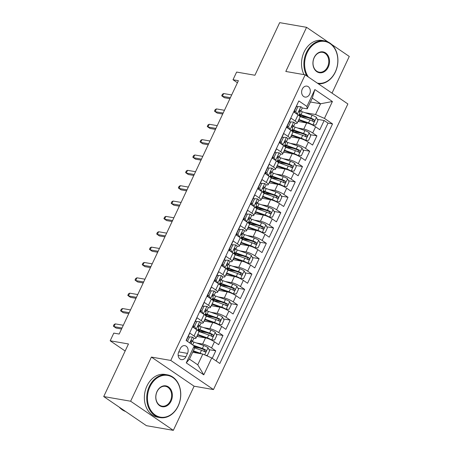 <?xml version="1.0" encoding="UTF-8"?>
<svg xmlns="http://www.w3.org/2000/svg" width="453" height="453" viewBox="0 0 453 453"><rect width="100%" height="100%" fill="white"/><g stroke="black" fill="none" stroke-linecap="round" stroke-linejoin="round"><path stroke-width="0.68" d="M302.281 89.082A5.555 4.315 99.8 0 0 305.022 97.072A5.555 4.315 99.8 0 0 309.665 94.122A5.555 4.315 99.8 0 0 306.924 86.127A5.555 4.315 99.8 0 0 302.281 89.082M332.015 93.137L349.28 56.444L331.63 44.405M213.476 389.563L347.876 103.952L305.175 74.83L170.775 360.441L213.476 389.563L194.105 386.205L151.404 357.077L130.628 401.222L173.329 430.35L194.105 386.205M173.329 430.35L146.427 425.678L103.72 396.556L128.471 343.963L110.175 340.786L125.158 351.007M328.102 42.004L306.573 27.322L279.671 22.65L254.92 75.243L236.625 72.067L233.012 79.745L237.417 82.752M130.628 401.222L103.72 396.556M298.017 102.672L293.85 111.999L298.063 114.869L295.169 121.013A6.942 1.455 25.2 0 1 297.145 123.222A6.942 1.455 25.2 0 1 295.481 123.414L294.943 123.324M295.169 121.013L290.956 118.142L286.624 127.355L290.832 130.226L287.944 136.37A6.942 1.455 25.2 0 1 289.92 138.578A6.942 1.455 25.2 0 1 288.255 138.771L287.717 138.675M287.944 136.37L283.731 133.493L279.393 142.706L283.606 145.583L280.718 151.727A6.942 1.455 25.2 0 1 282.695 153.935A6.942 1.455 25.2 0 1 281.03 154.128L280.492 154.031M280.718 151.727L276.506 148.85L272.168 158.063L276.381 160.94L273.493 167.078A6.942 1.455 25.2 0 1 275.469 169.286A6.942 1.455 25.2 0 1 273.805 169.479L273.267 169.388M273.493 167.078L269.28 164.207L264.943 173.42L269.156 176.291L266.268 182.434A6.942 1.455 25.2 0 1 268.244 184.643A6.942 1.455 25.2 0 1 266.579 184.835L266.041 184.745M266.268 182.434L262.055 179.564L257.717 188.776L261.93 191.647L259.042 197.791A6.942 1.455 25.2 0 1 261.019 200A6.942 1.455 25.2 0 1 259.354 200.192L258.816 200.096M259.042 197.791L254.829 194.915L250.492 204.133L254.705 207.004L251.817 213.148A6.942 1.455 25.2 0 1 253.793 215.356A6.942 1.455 25.2 0 1 252.128 215.549L251.591 215.452M251.817 213.148L247.604 210.271L243.267 219.484L247.48 222.361L244.592 228.499A6.942 1.455 25.2 0 1 246.568 230.707A6.942 1.455 25.2 0 1 244.903 230.905L244.365 230.809M244.592 228.499L240.379 225.628L236.041 234.841L240.254 237.712L237.366 243.856A6.942 1.455 25.2 0 1 239.343 246.064A6.942 1.455 25.2 0 1 237.678 246.256L237.14 246.166M237.366 243.856L233.153 240.985L228.816 250.198L233.029 253.068L230.141 259.212A6.942 1.455 25.2 0 1 232.117 261.421A6.942 1.455 25.2 0 1 230.447 261.613L229.909 261.523M230.141 259.212L225.928 256.341L221.591 265.554L225.804 268.425L222.91 274.569A6.942 1.455 25.2 0 1 224.892 276.777A6.942 1.455 25.2 0 1 223.221 276.97L222.683 276.874M222.91 274.569L218.703 271.692L214.365 280.905L218.578 283.782L215.685 289.926A6.942 1.455 25.2 0 1 217.661 292.134A6.942 1.455 25.2 0 1 215.996 292.327L215.458 292.23M215.685 289.926L211.472 287.049L207.14 296.262L211.353 299.139L208.459 305.277A6.942 1.455 25.2 0 1 210.435 307.485A6.942 1.455 25.2 0 1 208.771 307.678L208.233 307.587M208.459 305.277L204.246 302.406L199.915 311.619L204.127 314.49L201.234 320.633A6.942 1.455 25.2 0 1 203.21 322.842A6.942 1.455 25.2 0 1 201.545 323.034L201.007 322.944M201.234 320.633L197.021 317.763L192.689 326.975L196.902 329.846A6.942 1.455 25.2 0 1 198.878 332.055L195.985 338.198A6.942 1.455 25.2 0 1 194.32 338.391L193.782 338.295M212.247 358.3L215.764 350.826L209.031 349.659M199.513 348.006L194.343 347.111M196.829 336.409L205.52 337.915A6.942 1.455 25.2 0 1 214.445 341.811L218.657 344.688L222.989 335.475L216.257 334.303M206.738 332.649L199.83 331.454M204.054 321.052L212.746 322.559A6.942 1.455 -154.8 0 1 221.67 326.454L225.883 329.331L230.215 320.118L223.482 318.946M213.963 317.298L207.055 316.098M211.279 305.696L219.971 307.208A6.942 1.455 -154.8 0 1 228.895 311.103L233.108 313.974L237.44 304.761L230.707 303.595M221.189 301.941L214.28 300.741M218.505 290.339L227.196 291.851A6.942 1.455 -154.8 0 1 236.121 295.747L240.333 298.618L244.665 289.405L237.933 288.238M228.414 286.585L221.506 285.384M225.73 274.988L234.422 276.494A6.942 1.455 -154.8 0 1 243.346 280.39L247.559 283.261L251.891 274.048L245.158 272.882M235.645 271.228L228.731 270.028M232.955 259.631L241.647 261.138A6.942 1.455 -154.8 0 1 250.571 265.033L254.784 267.91L259.122 258.697L252.383 257.525M242.87 255.877L235.956 254.677M240.181 244.275L248.873 245.786A6.942 1.455 -154.8 0 1 257.797 249.682L262.01 252.553L266.347 243.34L259.609 242.168M250.096 240.52L243.182 239.32M247.412 228.918L256.104 230.43A6.942 1.455 -154.8 0 1 265.022 234.326L269.235 237.196L273.572 227.984L266.834 226.817M257.321 225.164L250.407 223.963M254.637 213.567L263.329 215.073A6.942 1.455 -154.8 0 1 272.247 218.969L276.46 221.84L280.798 212.627L274.059 211.46M264.546 209.807L257.632 208.607M261.862 198.21L270.554 199.716A6.942 1.455 -154.8 0 1 279.473 203.612L283.686 206.489L288.023 197.276L281.285 196.104M271.772 194.45L264.858 193.255M269.088 182.853L277.78 184.36A6.942 1.455 -154.8 0 1 286.698 188.255L290.911 191.132L295.248 181.919L288.51 180.747M278.997 179.099L272.083 177.899M276.313 167.497L285.005 169.009A6.942 1.455 -154.8 0 1 293.923 172.904L298.136 175.775L302.474 166.562L295.735 165.396M286.222 163.743L279.308 162.542M283.538 152.14L292.23 153.652A6.942 1.455 -154.8 0 1 301.149 157.548L305.362 160.419L309.699 151.206L302.961 150.039M293.448 148.386L286.534 147.185M290.764 136.789L299.456 138.295A6.942 1.455 -154.8 0 1 308.374 142.191L312.587 145.068L316.924 135.849L310.186 134.683M300.673 133.029L293.759 131.834M110.175 340.786L113.788 333.108L119.167 334.042L238.391 80.679L233.012 79.745M185.917 356.771L187.508 353.391A5.379 4.179 99.8 0 0 184.852 345.65A5.379 4.179 99.8 0 0 180.351 348.516L178.765 351.89A5.379 4.179 99.8 0 0 181.421 359.631A5.379 4.179 99.8 0 0 185.917 356.771L178.148 355.424M307.225 108.845L306.913 106.444L298.838 100.934L186.115 340.475L194.195 345.984L194.507 348.391L189.45 359.138L197.757 364.807L202.814 354.053L211.738 357.949L219.818 363.465L332.536 123.918L324.456 118.409L315.537 114.513L320.594 103.765L312.287 98.097L307.225 108.845L302.168 107.967M306.913 106.444L314.863 89.552L332.406 101.517L324.456 118.409M211.738 357.949L203.788 374.841L186.245 362.876L194.195 345.984M297.672 128.023L303.793 129.082A6.942 1.455 25.2 0 1 312.712 132.978L316.924 135.849M297.989 121.432L306.681 122.939L303.793 129.082M290.447 143.375L296.562 144.439A6.942 1.455 25.2 0 1 305.486 148.335L309.699 151.206M283.221 158.731L289.337 159.796A6.942 1.455 25.2 0 1 298.261 163.692L302.474 166.562M275.996 174.088L282.111 175.147A6.942 1.455 25.2 0 1 291.036 179.043L295.248 181.919M268.771 189.445L274.886 190.503A6.942 1.455 25.2 0 1 283.81 194.399L288.023 197.276M261.545 204.796L267.661 205.86A6.942 1.455 25.2 0 1 276.585 209.756L280.798 212.627M254.32 220.152L260.435 221.217A6.942 1.455 25.2 0 1 269.359 225.113L273.572 227.984M247.095 235.509L253.21 236.568A6.942 1.455 25.2 0 1 262.134 240.464L266.347 243.34M239.869 250.866L245.985 251.925A6.942 1.455 25.2 0 1 254.909 255.82L259.122 258.697M232.644 266.217L238.759 267.281A6.942 1.455 25.2 0 1 247.683 271.177L251.891 274.048M225.418 281.573L231.534 282.638A6.942 1.455 25.2 0 1 240.452 286.534L244.665 289.405M218.187 296.93L224.309 297.995A6.942 1.455 25.2 0 1 233.227 301.891L237.44 304.761M210.962 312.287L217.083 313.346A6.942 1.455 25.2 0 1 226.002 317.242L230.215 320.118M203.737 327.644L209.858 328.702A6.942 1.455 25.2 0 1 218.776 332.598L222.989 335.475M196.511 342.995L202.633 344.059A6.942 1.455 25.2 0 1 211.551 347.955L215.764 350.826M216.115 360.939L328.017 123.131L324.15 120.498L317.417 119.326M306.681 122.939A6.942 1.455 -154.8 0 1 315.605 126.834L319.812 129.711L324.15 120.498M186.279 340.588L189.796 333.114L194.009 335.99A6.942 1.455 25.2 0 1 195.985 338.198M192.667 352.292L202.814 354.053M151.404 357.077L170.775 360.441M306.573 27.322L285.803 71.466L305.175 74.83M310.447 102.004L320.594 103.765L332.406 101.517M304.897 112.667L315.537 114.513M307.898 117.678L300.985 116.478M203.21 322.842L206.104 316.698A6.942 1.455 -154.8 0 0 204.127 314.49M210.435 307.485L213.329 301.347A6.942 1.455 -154.8 0 0 211.353 299.139M217.661 292.134L220.554 285.99A6.942 1.455 -154.8 0 0 218.578 283.782M224.892 276.777L227.78 270.634A6.942 1.455 -154.8 0 0 225.804 268.425M232.117 261.421L235.005 255.277A6.942 1.455 -154.8 0 0 233.029 253.068M239.343 246.064L242.23 239.926A6.942 1.455 -154.8 0 0 240.254 237.712M246.568 230.707L249.456 224.569A6.942 1.455 -154.8 0 0 247.48 222.361M253.793 215.356L256.681 209.212A6.942 1.455 -154.8 0 0 254.705 207.004M261.019 200L263.906 193.856A6.942 1.455 -154.8 0 0 261.93 191.647M268.244 184.643L271.132 178.499A6.942 1.455 -154.8 0 0 269.156 176.291M275.469 169.286L278.357 163.148A6.942 1.455 -154.8 0 0 276.381 160.94M282.695 153.935L285.583 147.791A6.942 1.455 -154.8 0 0 283.606 145.583M289.92 138.578L292.814 132.435A6.942 1.455 -154.8 0 0 290.832 130.226M328.017 123.131L332.536 123.918M297.145 123.222L300.039 117.078A6.942 1.455 -154.8 0 0 298.063 114.869M189.45 359.138L186.245 362.876M197.757 364.807L203.788 374.841M314.863 89.552L312.287 98.097M192.536 337.094L188.103 336.811L192.536 337.094A4.598 0.963 25.2 0 1 193.788 338.516L192.412 341.432A4.598 0.963 -154.8 0 0 191.896 340.577L191.698 340.48M189.501 337.055L187.463 341.392M188.103 336.811L186.313 340.611M190.849 342.157L192.265 341.562A4.598 0.963 -154.8 0 0 192.412 341.432M191.46 340.503L191.896 340.577C190.894 340.616 190.605 341.228 191.024 342.417A4.598 0.963 25.2 0 1 191.545 343.278L191.223 343.963M115.283 323.878L114.054 324.563L113.335 326.098L113.98 326.641L115.283 323.878L123.295 325.265M121.999 328.034L113.98 326.641L116.059 328.057L121.54 329.008M205.747 355.333L207.417 355.356L209.586 350.752L208.001 347.638A4.598 0.963 -154.8 0 0 203.754 345.543L193.975 342.106A13.279 2.786 -154.8 0 0 192.287 341.551M201.744 353.872A4.598 0.963 -154.8 0 0 200.141 353.221L193.357 350.832M199.11 353.414L193.131 351.313M194.433 347.813L201.511 350.305A4.598 0.963 25.2 0 1 204.762 351.788C206.115 351.811 206.404 351.194 205.628 349.942A4.598 0.963 -154.8 0 0 202.383 348.459L192.967 345.152M194.212 346.143L203.091 349.263A2.344 0.493 25.2 0 1 204.082 349.676L204.609 351.109M204.762 351.788L205.073 351.902M149.983 386.686A21.172 16.455 99.8 0 0 155.249 415.027A21.172 16.455 99.8 0 0 178.142 405.894A21.172 16.455 99.8 0 0 172.882 377.559A21.172 16.455 99.8 0 0 149.983 386.686M178.171 406.075A21.693 16.857 -80.2 0 1 160.034 417.609A21.693 16.857 -80.2 0 1 149.314 386.398A21.693 16.857 -80.2 0 1 167.451 374.858A21.693 16.857 -80.2 0 1 178.171 406.075M157.027 391.488A10.589 8.228 -80.2 0 1 168.471 386.924A10.589 8.228 -80.2 0 1 171.104 401.092A10.589 8.228 -80.2 0 1 159.654 405.661A10.589 8.228 -80.2 0 1 157.027 391.488M170.436 400.803A10.068 7.826 99.8 0 0 165.464 386.318A10.068 7.826 99.8 0 0 157.049 391.669A10.068 7.826 99.8 0 0 162.021 406.154A10.068 7.826 99.8 0 0 170.436 400.803M125.623 411.488A21.693 16.857 -80.2 0 1 119.241 407.139M160.034 417.609L157.667 417.202A21.693 16.857 -80.2 0 1 146.948 385.984A21.693 16.857 -80.2 0 1 165.085 374.45L167.451 374.858M317.338 83.126A21.172 16.455 99.8 0 0 335.305 71.914A21.172 16.455 99.8 0 0 330.039 43.579A21.172 16.455 99.8 0 0 307.145 52.707A21.172 16.455 99.8 0 0 308.391 77.021M306.913 76.013A21.693 16.857 -80.2 0 1 306.477 52.418A21.693 16.857 -80.2 0 1 324.608 40.878A21.693 16.857 -80.2 0 1 335.328 72.095A21.693 16.857 -80.2 0 1 318.289 83.777M314.184 57.508A10.589 8.228 -80.2 0 1 325.633 52.944A10.589 8.228 -80.2 0 1 328.266 67.112A10.589 8.228 -80.2 0 1 316.817 71.676A10.589 8.228 -80.2 0 1 314.184 57.508M327.593 66.823A10.068 7.826 99.8 0 0 322.621 52.338A10.068 7.826 99.8 0 0 314.206 57.69A10.068 7.826 99.8 0 0 319.178 72.174A10.068 7.826 99.8 0 0 327.593 66.823M304.008 74.626A21.693 16.857 -80.2 0 1 304.105 52.004A21.693 16.857 -80.2 0 1 322.242 40.47L324.608 40.878M199.762 321.738L195.328 321.454L199.762 321.738A4.598 0.963 25.2 0 1 201.013 323.159L199.637 326.075A4.598 0.963 -154.8 0 0 199.122 325.22L198.924 325.129M196.732 321.698L194.564 326.302L196.087 329.291M195.328 321.454L193.165 326.064L194.564 326.302M194.127 327.955L193.165 326.064M193.199 327.321A13.279 2.786 -154.8 0 0 193.873 327.451M193.408 326.545A11.019 2.31 25.2 0 1 192.91 326.505M198.074 326.8L199.49 326.205A4.598 0.963 -154.8 0 0 199.637 326.075M198.686 325.146L199.122 325.22C198.12 325.26 197.831 325.871 198.255 327.066A4.598 0.963 25.2 0 1 198.771 327.921L197.621 330.367M122.508 308.521L121.279 309.206L120.56 310.741L121.206 311.285L122.508 308.521L130.521 309.914M129.224 312.678L121.206 311.285L123.284 312.7L128.765 313.652M206.987 306.381L202.553 306.098L206.987 306.381A4.598 0.963 25.2 0 1 208.238 307.802L206.862 310.724A4.598 0.963 -154.8 0 0 206.347 309.863L206.149 309.773M203.958 306.341L201.789 310.951L203.312 313.935M202.553 306.098L200.39 310.707L201.789 310.951M201.353 312.604L200.39 310.707M200.424 311.964A13.279 2.786 -154.8 0 0 201.098 312.094M200.634 311.194A11.019 2.31 25.2 0 1 200.135 311.149M205.305 311.443L206.715 310.849A4.598 0.963 -154.8 0 0 206.862 310.724M205.911 309.79L206.347 309.863C205.345 309.903 205.056 310.52 205.481 311.709A4.598 0.963 25.2 0 1 205.996 312.564L204.847 315.016M129.734 293.165L128.505 293.85L127.786 295.39L128.431 295.928L129.734 293.165L137.752 294.558M136.449 297.321L128.431 295.928L130.509 297.349L135.991 298.295M214.212 291.024L209.784 290.741L214.212 291.024A4.598 0.963 25.2 0 1 215.464 292.451L214.093 295.367A4.598 0.963 -154.8 0 0 213.573 294.512L213.374 294.416M211.183 290.985L209.014 295.594L210.537 298.578M209.784 290.741L207.616 295.35L209.014 295.594M208.578 297.247L207.616 295.35M207.65 296.613A13.279 2.786 -154.8 0 0 208.323 296.738M207.859 295.837A11.019 2.31 25.2 0 1 207.361 295.792M212.531 296.092L213.941 295.498A4.598 0.963 -154.8 0 0 214.093 295.367M213.137 294.433L213.573 294.512C212.57 294.546 212.281 295.163 212.706 296.353A4.598 0.963 25.2 0 1 213.221 297.208L212.072 299.66M136.959 277.808L135.73 278.499L135.011 280.033L135.657 280.577L136.959 277.808L144.977 279.201M143.675 281.964L135.657 280.577L137.735 281.993L143.216 282.944M221.438 275.667L217.01 275.39L221.438 275.667A4.598 0.963 25.2 0 1 222.689 277.094L221.319 280.011A4.598 0.963 -154.8 0 0 220.798 279.156L220.6 279.059M218.408 275.634L216.24 280.237L217.763 283.227M217.01 275.39L214.841 279.994L216.24 280.237M215.804 281.891L214.841 279.994M214.875 281.256A13.279 2.786 -154.8 0 0 215.549 281.381M215.09 280.481A11.019 2.31 25.2 0 1 214.586 280.435M219.756 280.735L221.166 280.141A4.598 0.963 -154.8 0 0 221.319 280.011M220.362 279.082L220.798 279.156C219.796 279.19 219.507 279.807 219.931 280.996A4.598 0.963 25.2 0 1 220.447 281.857L219.297 284.303M144.184 262.457L142.955 263.142L142.236 264.677L142.882 265.22L144.184 262.457L152.202 263.844M150.9 266.607L142.882 265.22L144.96 266.636L150.441 267.587M210.973 339.852L214.643 339.999L216.811 335.396L215.226 332.287A4.598 0.963 -154.8 0 0 210.979 330.186L201.2 326.749A13.279 2.786 -154.8 0 0 199.513 326.194M197.876 329.824A11.019 2.31 -154.8 0 0 198.442 330.22A5.47 1.144 25.2 0 1 199.96 331.862M211.613 339.96A4.598 0.963 -154.8 0 0 207.366 337.864L197.734 334.478M206.772 338.21L198.301 335.231A11.019 2.31 -154.8 0 0 197.508 334.965M197.791 335.056A5.47 1.144 25.2 0 1 197.48 335.027M197.729 336.562A5.47 1.144 -154.8 0 0 197.151 335.724M198.703 331.42A13.279 2.786 25.2 0 1 198.963 331.511L208.737 334.948A4.598 0.963 25.2 0 1 211.987 336.432C213.34 336.454 213.629 335.843 212.853 334.591A4.598 0.963 -154.8 0 0 209.609 333.102L199.83 329.665A13.279 2.786 -154.8 0 0 198.204 329.133M197.944 329.676A11.019 2.31 25.2 0 1 200.543 330.469L210.317 333.912A2.344 0.493 25.2 0 1 211.308 334.32L211.834 335.758M211.987 336.432L212.298 336.545M218.204 324.495L221.868 324.648L224.037 320.039L222.451 316.93A4.598 0.963 -154.8 0 0 218.204 314.829L208.425 311.392A13.279 2.786 -154.8 0 0 206.744 310.837M205.101 314.467A11.019 2.31 -154.8 0 0 205.668 314.869A5.47 1.144 25.2 0 1 207.185 316.505M218.839 324.608A4.598 0.963 -154.8 0 0 214.592 322.508L204.96 319.122M213.997 322.859L205.526 319.875A11.019 2.31 -154.8 0 0 204.733 319.608M205.016 319.699A5.47 1.144 25.2 0 1 204.705 319.671M204.954 321.205A5.47 1.144 -154.8 0 0 204.377 320.367M205.928 316.064A13.279 2.786 25.2 0 1 206.189 316.154L215.968 319.591A4.598 0.963 25.2 0 1 219.212 321.075C220.566 321.098 220.854 320.486 220.079 319.235A4.598 0.963 -154.8 0 0 216.834 317.751L207.055 314.308A13.279 2.786 -154.8 0 0 205.43 313.776M205.169 314.32A11.019 2.31 25.2 0 1 207.768 315.118L217.542 318.555A2.344 0.493 25.2 0 1 218.533 318.963L219.059 320.401M219.212 321.075L219.529 321.188M225.43 309.139L229.093 309.291L231.262 304.682L229.677 301.573A4.598 0.963 -154.8 0 0 225.43 299.478L215.651 296.036A13.279 2.786 -154.8 0 0 213.969 295.486M212.327 299.11A11.019 2.31 -154.8 0 0 212.893 299.512A5.47 1.144 25.2 0 1 214.411 301.149M226.064 309.252A4.598 0.963 -154.8 0 0 221.817 307.157L212.185 303.77M221.223 307.502L212.751 304.524A11.019 2.31 -154.8 0 0 211.959 304.252M212.242 304.348A5.47 1.144 25.2 0 1 211.93 304.314M212.18 305.854A5.47 1.144 -154.8 0 0 211.602 305.016M213.153 300.707A13.279 2.786 25.2 0 1 213.414 300.798L223.193 304.235A4.598 0.963 25.2 0 1 226.438 305.718C227.791 305.747 228.08 305.129 227.304 303.878A4.598 0.963 -154.8 0 0 224.059 302.394L214.28 298.957A13.279 2.786 -154.8 0 0 212.655 298.419M212.395 298.969A11.019 2.31 25.2 0 1 214.994 299.761L224.767 303.199A2.344 0.493 25.2 0 1 225.758 303.606L226.285 305.045M226.438 305.718L226.755 305.837M232.655 293.787L236.319 293.935L238.488 289.331L236.902 286.217A4.598 0.963 -154.8 0 0 232.655 284.122L222.876 280.684A13.279 2.786 -154.8 0 0 221.194 280.13M219.552 283.754A11.019 2.31 -154.8 0 0 220.118 284.156A5.47 1.144 25.2 0 1 221.642 285.792M233.289 293.895A4.598 0.963 -154.8 0 0 229.042 291.8L219.416 288.414M228.448 292.145L219.977 289.167A11.019 2.31 -154.8 0 0 219.184 288.895M219.467 288.991A5.47 1.144 25.2 0 1 219.156 288.957M219.405 290.498A5.47 1.144 -154.8 0 0 218.827 289.66M220.385 285.356A13.279 2.786 25.2 0 1 220.639 285.441L230.418 288.884A4.598 0.963 25.2 0 1 233.663 290.367C235.016 290.39 235.305 289.773 234.529 288.521A4.598 0.963 -154.8 0 0 231.285 287.038L221.506 283.601A13.279 2.786 -154.8 0 0 219.881 283.063M219.62 283.612A11.019 2.31 25.2 0 1 222.219 284.405L231.998 287.842A2.344 0.493 25.2 0 1 232.984 288.255L233.51 289.688M233.663 290.367L233.98 290.481M228.663 260.316L224.235 260.033L228.663 260.316A4.598 0.963 25.2 0 1 229.914 261.738L228.544 264.654A4.598 0.963 -154.8 0 0 228.023 263.799L227.825 263.703M225.634 260.277L223.465 264.88L224.988 267.87M224.235 260.033L222.066 264.637L223.465 264.88M223.035 266.534L222.066 264.637M222.1 265.9A13.279 2.786 -154.8 0 0 222.774 266.03M222.315 265.124A11.019 2.31 25.2 0 1 221.811 265.084M226.981 265.379L228.391 264.784A4.598 0.963 -154.8 0 0 228.544 264.654M227.587 263.725L228.023 263.799C227.021 263.839 226.732 264.45 227.157 265.645A4.598 0.963 25.2 0 1 227.678 266.5L226.523 268.946M151.41 247.1L150.186 247.785L149.462 249.32L150.107 249.863L151.41 247.1L159.428 248.493M158.125 251.256L150.107 249.863L152.185 251.279L157.667 252.23M239.88 278.431L243.544 278.578L245.713 273.974L244.127 270.866A4.598 0.963 -154.8 0 0 239.88 268.765L230.107 265.328A13.279 2.786 -154.8 0 0 228.42 264.773M226.783 268.403A11.019 2.31 -154.8 0 0 227.344 268.799A5.47 1.144 25.2 0 1 228.867 270.441M240.515 278.538A4.598 0.963 -154.8 0 0 236.268 276.443L226.642 273.057M235.673 276.789L227.202 273.81A11.019 2.31 -154.8 0 0 226.409 273.544M226.693 273.635A5.47 1.144 25.2 0 1 226.381 273.606M226.63 275.141A5.47 1.144 -154.8 0 0 226.053 274.303M227.61 269.999A13.279 2.786 25.2 0 1 227.865 270.09L237.644 273.527A4.598 0.963 25.2 0 1 240.888 275.011C242.242 275.033 242.531 274.422 241.755 273.165A4.598 0.963 -154.8 0 0 238.51 271.681L228.731 268.244A13.279 2.786 -154.8 0 0 227.106 267.712M226.845 268.255A11.019 2.31 25.2 0 1 229.445 269.048L239.224 272.491A2.344 0.493 25.2 0 1 240.209 272.899L240.736 274.337M240.888 275.011L241.206 275.124M235.888 244.96L231.46 244.677L235.888 244.96A4.598 0.963 25.2 0 1 237.14 246.381L235.77 249.303A4.598 0.963 -154.8 0 0 235.249 248.442L235.05 248.352M232.859 244.92L230.69 249.529L232.213 252.514M231.46 244.677L229.292 249.286L230.69 249.529M230.26 251.183L229.292 249.286M229.326 250.543A13.279 2.786 -154.8 0 0 229.999 250.673M229.541 249.767A11.019 2.31 25.2 0 1 229.037 249.728M234.207 250.022L235.622 249.427A4.598 0.963 -154.8 0 0 235.77 249.303M234.813 248.369L235.249 248.442C234.246 248.482 233.958 249.093 234.382 250.288A4.598 0.963 25.2 0 1 234.903 251.143L233.748 253.595M158.635 231.743L157.412 232.429L156.687 233.963L157.338 234.507L158.635 231.743L166.653 233.136M165.351 235.9L157.338 234.507L159.411 235.922L164.892 236.874M243.114 229.603L238.686 229.32L243.114 229.603A4.598 0.963 25.2 0 1 244.365 231.03L242.995 233.946A4.598 0.963 -154.8 0 0 242.474 233.091L242.276 232.995M240.084 229.563L237.916 234.173L239.439 237.157M238.686 229.32L236.517 233.929L237.916 234.173M237.485 235.826L236.517 233.929M236.551 235.192A13.279 2.786 -154.8 0 0 237.225 235.317M236.766 234.416A11.019 2.31 25.2 0 1 236.262 234.371M241.432 234.671L242.848 234.071A4.598 0.963 -154.8 0 0 242.995 233.946M242.038 233.012L242.474 233.091C241.472 233.125 241.183 233.742 241.608 234.931A4.598 0.963 25.2 0 1 242.129 235.786L240.973 238.238M165.86 216.387L164.637 217.078L163.912 218.612L164.564 219.15L165.86 216.387L173.878 217.78M172.576 220.543L164.564 219.15L166.636 220.571L172.117 221.523M250.339 214.246L245.911 213.969L250.339 214.246A4.598 0.963 25.2 0 1 251.591 215.673L250.22 218.589A4.598 0.963 -154.8 0 0 249.699 217.734L249.501 217.638M247.31 214.212L245.141 218.816L246.664 221.8M245.911 213.969L243.742 218.573L245.141 218.816M244.711 220.469L243.742 218.573M243.776 219.835A13.279 2.786 -154.8 0 0 244.45 219.96M243.991 219.059A11.019 2.31 25.2 0 1 243.488 219.014M248.657 219.314L250.073 218.72A4.598 0.963 -154.8 0 0 250.22 218.589M249.263 217.655L249.699 217.734C248.697 217.768 248.408 218.386 248.833 219.575A4.598 0.963 25.2 0 1 249.354 220.43L248.199 222.882M173.086 201.036L171.863 201.721L171.138 203.255L171.789 203.799L173.086 201.036L181.104 202.423M179.801 205.186L171.789 203.799L173.867 205.215L179.343 206.166M257.564 198.895L253.136 198.612L257.564 198.895A4.598 0.963 25.2 0 1 258.816 200.317L257.446 203.233A4.598 0.963 -154.8 0 0 256.925 202.378L256.726 202.281M254.535 198.856L252.366 203.459L253.89 206.449M253.136 198.612L250.968 203.216L252.366 203.459M251.936 205.113L250.968 203.216M251.002 204.479A13.279 2.786 -154.8 0 0 251.675 204.609M251.217 203.703A11.019 2.31 25.2 0 1 250.713 203.663M255.883 203.958L257.298 203.363A4.598 0.963 -154.8 0 0 257.446 203.233M256.489 202.304L256.925 202.378C255.922 202.417 255.634 203.029 256.058 204.218A4.598 0.963 25.2 0 1 256.579 205.079L255.424 207.525M180.311 185.679L179.088 186.364L178.363 187.899L179.014 188.442L180.311 185.679L188.329 187.066M187.027 189.835L179.014 188.442L181.092 189.858L186.568 190.809M264.79 183.539L260.362 183.255L264.79 183.539A4.598 0.963 25.2 0 1 266.041 184.96L264.671 187.882A4.598 0.963 -154.8 0 0 264.15 187.021L263.957 186.93M261.76 183.499L259.592 188.108L261.115 191.092M260.362 183.255L258.193 187.865L259.592 188.108M259.161 189.756L258.193 187.865M258.227 189.122A13.279 2.786 -154.8 0 0 258.901 189.252M258.442 188.346A11.019 2.31 25.2 0 1 257.938 188.306M263.108 188.601L264.524 188.006A4.598 0.963 -154.8 0 0 264.671 187.882M263.714 186.947L264.15 187.021C263.148 187.061 262.859 187.672 263.284 188.867A4.598 0.963 25.2 0 1 263.805 189.722L262.649 192.168M187.536 170.322L186.313 171.008L185.588 172.542L186.24 173.086L187.536 170.322L195.554 171.715M194.252 174.479L186.24 173.086L188.318 174.501L193.793 175.453M247.106 263.074L250.769 263.221L252.938 258.618L251.353 255.509A4.598 0.963 -154.8 0 0 247.106 253.408L237.332 249.971A13.279 2.786 -154.8 0 0 235.645 249.416M234.008 253.046A11.019 2.31 -154.8 0 0 234.569 253.448A5.47 1.144 25.2 0 1 236.092 255.084M247.74 263.187A4.598 0.963 -154.8 0 0 243.493 261.087L233.867 257.7M242.904 261.432L234.428 258.453A11.019 2.31 -154.8 0 0 233.635 258.187M233.918 258.278A5.47 1.144 25.2 0 1 233.606 258.25M233.856 259.784A5.47 1.144 -154.8 0 0 233.278 258.946M234.835 254.643A13.279 2.786 25.2 0 1 235.09 254.733L244.869 258.17A4.598 0.963 25.2 0 1 248.114 259.654C249.467 259.677 249.756 259.065 248.98 257.814A4.598 0.963 -154.8 0 0 245.736 256.33L235.956 252.887A13.279 2.786 -154.8 0 0 234.331 252.355M234.076 252.899A11.019 2.31 25.2 0 1 236.67 253.697L246.449 257.134A2.344 0.493 25.2 0 1 247.434 257.542L247.961 258.98M248.114 259.654L248.431 259.767M254.331 247.717L257.995 247.87L260.164 243.261L258.578 240.152A4.598 0.963 -154.8 0 0 254.331 238.057L244.558 234.614A13.279 2.786 -154.8 0 0 242.87 234.059M241.234 237.689A11.019 2.31 -154.8 0 0 241.794 238.091A5.47 1.144 25.2 0 1 243.318 239.728M254.965 247.831A4.598 0.963 -154.8 0 0 250.719 245.736L241.092 242.344M250.13 246.081L241.653 243.097A11.019 2.31 -154.8 0 0 240.86 242.831M241.143 242.927A5.47 1.144 25.2 0 1 240.832 242.893M241.081 244.433A5.47 1.144 -154.8 0 0 240.503 243.589M242.061 239.286A13.279 2.786 25.2 0 1 242.315 239.377L252.095 242.814A4.598 0.963 25.2 0 1 255.339 244.297C256.692 244.32 256.987 243.708 256.205 242.457A4.598 0.963 -154.8 0 0 252.961 240.973L243.182 237.536A13.279 2.786 -154.8 0 0 241.557 236.998M241.302 237.548A11.019 2.31 25.2 0 1 243.895 238.34L253.674 241.777A2.344 0.493 25.2 0 1 254.66 242.185L255.186 243.623M255.339 244.297L255.656 244.416M261.557 232.366L265.226 232.514L267.389 227.904L265.803 224.796A4.598 0.963 -154.8 0 0 261.557 222.7L251.783 219.263A13.279 2.786 -154.8 0 0 250.096 218.708M248.459 222.332A11.019 2.31 -154.8 0 0 249.02 222.734A5.47 1.144 25.2 0 1 250.543 224.371M262.191 232.474A4.598 0.963 -154.8 0 0 257.944 230.379L248.318 226.993M257.355 230.724L248.878 227.746A11.019 2.31 -154.8 0 0 248.091 227.474M248.369 227.57A5.47 1.144 25.2 0 1 248.057 227.536M248.306 229.076A5.47 1.144 -154.8 0 0 247.729 228.238M249.286 223.929A13.279 2.786 25.2 0 1 249.541 224.02L259.32 227.457A4.598 0.963 25.2 0 1 262.564 228.946C263.923 228.969 264.212 228.352 263.436 227.1A4.598 0.963 -154.8 0 0 260.186 225.617L250.407 222.18A13.279 2.786 -154.8 0 0 248.782 221.642M248.527 222.191A11.019 2.31 25.2 0 1 251.121 222.984L260.9 226.421A2.344 0.493 25.2 0 1 261.885 226.834L262.412 228.267M262.564 228.946L262.882 229.059M268.782 217.01L272.451 217.157L274.614 212.553L273.029 209.439A4.598 0.963 -154.8 0 0 268.788 207.344L259.008 203.907A13.279 2.786 -154.8 0 0 257.321 203.352M255.685 206.976A11.019 2.31 -154.8 0 0 256.251 207.378A5.47 1.144 25.2 0 1 257.768 209.02M269.416 217.117A4.598 0.963 -154.8 0 0 265.175 215.022L255.543 211.636M264.58 215.368L256.104 212.389A11.019 2.31 -154.8 0 0 255.316 212.117M255.6 212.214A5.47 1.144 25.2 0 1 255.282 212.185M255.532 213.72A5.47 1.144 -154.8 0 0 254.954 212.882M256.511 208.578A13.279 2.786 25.2 0 1 256.766 208.663L266.545 212.106A4.598 0.963 25.2 0 1 269.79 213.59C271.149 213.612 271.438 212.995 270.662 211.744A4.598 0.963 -154.8 0 0 267.412 210.26L257.632 206.823A13.279 2.786 -154.8 0 0 256.007 206.285M255.752 206.834A11.019 2.31 25.2 0 1 258.346 207.627L268.125 211.07A2.344 0.493 25.2 0 1 269.11 211.477L269.637 212.916M269.79 213.59L270.107 213.703M276.007 201.653L279.677 201.8L281.84 197.197L280.254 194.088A4.598 0.963 -154.8 0 0 276.013 191.987L266.234 188.55A13.279 2.786 -154.8 0 0 264.546 187.995M262.91 191.625A11.019 2.31 -154.8 0 0 263.476 192.027A5.47 1.144 25.2 0 1 264.994 193.663M276.641 201.766A4.598 0.963 -154.8 0 0 272.4 199.665L262.768 196.279M271.806 200.011L263.335 197.032A11.019 2.31 -154.8 0 0 262.542 196.766M262.825 196.857A5.47 1.144 25.2 0 1 262.508 196.829M262.757 198.363A5.47 1.144 -154.8 0 0 262.179 197.525M263.737 193.221A13.279 2.786 25.2 0 1 263.991 193.312L273.771 196.749A4.598 0.963 25.2 0 1 277.021 198.233C278.374 198.255 278.663 197.644 277.887 196.392A4.598 0.963 -154.8 0 0 274.637 194.909L264.858 191.466A13.279 2.786 -154.8 0 0 263.233 190.934M262.978 191.477A11.019 2.31 25.2 0 1 265.571 192.276L275.35 195.713A2.344 0.493 25.2 0 1 276.336 196.121L276.862 197.559M277.021 198.233L277.332 198.346M272.015 168.182L267.587 167.899L272.015 168.182A4.598 0.963 25.2 0 1 273.267 169.609L271.896 172.525A4.598 0.963 -154.8 0 0 271.375 171.664L271.183 171.574M268.986 168.142L266.817 172.752L268.34 175.736M267.587 167.899L265.418 172.508L266.817 172.752M266.387 174.405L265.418 172.508M265.452 173.765A13.279 2.786 -154.8 0 0 266.126 173.895M265.668 172.995A11.019 2.31 25.2 0 1 265.164 172.95M270.333 173.244L271.749 172.65A4.598 0.963 -154.8 0 0 271.896 172.525M270.945 171.591L271.375 171.664C270.373 171.704 270.084 172.321 270.509 173.51A4.598 0.963 25.2 0 1 271.03 174.365L269.875 176.817M194.767 154.966L193.539 155.651L192.814 157.191L193.465 157.729L194.767 154.966L202.78 156.359M201.477 159.122L193.465 157.729L195.543 159.15L201.019 160.102M283.233 186.296L286.902 186.449L289.071 181.84L287.479 178.731A4.598 0.963 -154.8 0 0 283.238 176.636L273.459 173.193A13.279 2.786 -154.8 0 0 271.772 172.638M270.135 176.268A11.019 2.31 -154.8 0 0 270.701 176.67A5.47 1.144 25.2 0 1 272.219 178.306M283.867 186.41A4.598 0.963 -154.8 0 0 279.626 184.309L269.994 180.923M279.031 184.66L270.56 181.676A11.019 2.31 -154.8 0 0 269.767 181.41M270.05 181.5A5.47 1.144 25.2 0 1 269.733 181.472M269.982 183.012A5.47 1.144 -154.8 0 0 269.405 182.168M270.962 177.865A13.279 2.786 25.2 0 1 271.217 177.955L280.996 181.393A4.598 0.963 25.2 0 1 284.246 182.876C285.6 182.899 285.888 182.287 285.113 181.036A4.598 0.963 -154.8 0 0 281.862 179.552L272.083 176.115A13.279 2.786 -154.8 0 0 270.458 175.577M270.203 176.121A11.019 2.31 25.2 0 1 272.797 176.919L282.576 180.356A2.344 0.493 25.2 0 1 283.561 180.764L284.088 182.202M284.246 182.876L284.558 182.989M279.241 152.825L274.812 152.548L279.241 152.825A4.598 0.963 25.2 0 1 280.498 154.252L279.122 157.168A4.598 0.963 -154.8 0 0 278.601 156.313L278.408 156.217M276.211 152.786L274.042 157.395L275.566 160.379M274.812 152.548L272.644 157.151L274.042 157.395M273.612 159.048L272.644 157.151M272.683 158.414A13.279 2.786 -154.8 0 0 273.352 158.539M272.893 157.638A11.019 2.31 25.2 0 1 272.389 157.593M277.559 157.893L278.974 157.299A4.598 0.963 -154.8 0 0 279.122 157.168M278.17 156.234L278.601 156.313C277.598 156.347 277.31 156.965 277.734 158.154A4.598 0.963 25.2 0 1 278.255 159.009L277.1 161.461M201.993 139.609L200.764 140.3L200.039 141.834L200.69 142.378L201.993 139.609L210.005 141.002M208.703 143.765L200.69 142.378L202.768 143.794L208.244 144.745M290.458 170.94L294.127 171.092L296.296 166.483L294.705 163.374A4.598 0.963 -154.8 0 0 290.464 161.279L280.684 157.842A13.279 2.786 -154.8 0 0 278.997 157.287M277.361 160.911A11.019 2.31 -154.8 0 0 277.927 161.313A5.47 1.144 25.2 0 1 279.444 162.95M291.092 171.053A4.598 0.963 -154.8 0 0 286.851 168.958L277.219 165.571M286.256 169.303L277.785 166.325A11.019 2.31 -154.8 0 0 276.993 166.053M277.276 166.149A5.47 1.144 25.2 0 1 276.964 166.115M277.208 167.655A5.47 1.144 -154.8 0 0 276.636 166.817M278.187 162.508A13.279 2.786 25.2 0 1 278.442 162.599L288.221 166.036A4.598 0.963 25.2 0 1 291.472 167.519C292.825 167.548 293.114 166.931 292.338 165.679A4.598 0.963 -154.8 0 0 289.088 164.196L279.308 160.758A13.279 2.786 -154.8 0 0 277.683 160.22M277.429 160.77A11.019 2.31 25.2 0 1 280.022 161.562L289.801 165A2.344 0.493 25.2 0 1 290.786 165.413L291.313 166.846M291.472 167.519L291.783 167.638M286.466 137.469L282.038 137.191L286.466 137.469A4.598 0.963 25.2 0 1 287.723 138.895L286.347 141.812A4.598 0.963 -154.8 0 0 285.826 140.957L285.633 140.86M283.436 137.435L281.268 142.038L282.791 145.028M282.038 137.191L279.869 141.795L281.268 142.038M280.837 143.692L279.869 141.795M279.909 143.057A13.279 2.786 -154.8 0 0 280.577 143.182M280.118 142.282A11.019 2.31 25.2 0 1 279.62 142.236M284.784 142.536L286.2 141.942A4.598 0.963 -154.8 0 0 286.347 141.812M285.396 140.883L285.826 140.957C284.829 140.996 284.535 141.608 284.96 142.797A4.598 0.963 25.2 0 1 285.481 143.658L284.325 146.104M209.218 124.258L207.989 124.943L207.264 126.478L207.916 127.021L209.218 124.258L217.23 125.645M215.934 128.409L207.916 127.021L209.994 128.437L215.469 129.388M297.683 155.589L301.353 155.736L303.521 151.132L301.936 148.018A4.598 0.963 -154.8 0 0 297.689 145.923L287.91 142.485A13.279 2.786 -154.8 0 0 286.222 141.931M284.586 145.555A11.019 2.31 -154.8 0 0 285.152 145.957A5.47 1.144 25.2 0 1 286.67 147.599M298.323 155.696A4.598 0.963 -154.8 0 0 294.076 153.601L284.444 150.215M293.482 153.946L285.011 150.968A11.019 2.31 -154.8 0 0 284.218 150.696M284.501 150.792A5.47 1.144 25.2 0 1 284.19 150.764M284.433 152.299A5.47 1.144 -154.8 0 0 283.861 151.461M285.413 147.157A13.279 2.786 25.2 0 1 285.667 147.242L295.447 150.685A4.598 0.963 25.2 0 1 298.697 152.168C300.05 152.191 300.339 151.574 299.563 150.322A4.598 0.963 -154.8 0 0 296.313 148.839L286.539 145.402A13.279 2.786 -154.8 0 0 284.909 144.864M284.654 145.413A11.019 2.31 25.2 0 1 287.247 146.206L297.026 149.643A2.344 0.493 25.2 0 1 298.012 150.056L298.538 151.489M298.697 152.168L299.008 152.282M293.691 122.117L289.263 121.834L293.691 122.117A4.598 0.963 25.2 0 1 294.948 123.539L293.572 126.455A4.598 0.963 -154.8 0 0 293.051 125.6L292.859 125.504M290.662 122.078L288.499 126.681L290.016 129.671M289.263 121.834L287.094 126.444L288.499 126.681M288.063 128.335L287.094 126.444M287.134 127.701A13.279 2.786 -154.8 0 0 287.802 127.831M287.344 126.925A11.019 2.31 25.2 0 1 286.845 126.885M292.009 127.18L293.425 126.585A4.598 0.963 -154.8 0 0 293.572 126.455M292.621 125.526L293.051 125.6C292.055 125.64 291.766 126.251 292.185 127.446A4.598 0.963 25.2 0 1 292.706 128.301L291.556 130.747M216.443 108.901L215.215 109.586L214.49 111.121L215.141 111.665L216.443 108.901L224.456 110.294M223.159 113.057L215.141 111.665L217.219 113.08L222.695 114.031M304.909 140.232L308.578 140.379L310.747 135.775L309.161 132.667A4.598 0.963 -154.8 0 0 304.914 130.566L295.135 127.129A13.279 2.786 -154.8 0 0 293.448 126.574M291.811 130.204A11.019 2.31 -154.8 0 0 292.378 130.6A5.47 1.144 25.2 0 1 293.895 132.242M305.549 140.339A4.598 0.963 -154.8 0 0 301.302 138.244L291.67 134.858M300.707 138.59L292.236 135.611A11.019 2.31 -154.8 0 0 291.443 135.345M291.726 135.436A5.47 1.144 25.2 0 1 291.415 135.407M291.658 136.942A5.47 1.144 -154.8 0 0 291.086 136.104M292.638 131.8A13.279 2.786 25.2 0 1 292.893 131.891L302.672 135.328A4.598 0.963 25.2 0 1 305.922 136.812C307.276 136.834 307.564 136.223 306.789 134.966A4.598 0.963 -154.8 0 0 303.538 133.482L293.765 130.045A13.279 2.786 -154.8 0 0 292.14 129.513M291.879 130.056A11.019 2.31 25.2 0 1 294.473 130.849L304.252 134.292A2.344 0.493 25.2 0 1 305.237 134.7L305.764 136.138M305.922 136.812L306.234 136.925M300.922 106.761L296.489 106.478L300.922 106.761A4.598 0.963 25.2 0 1 302.174 108.182L300.798 111.104A4.598 0.963 -154.8 0 0 300.282 110.243L300.084 110.153M297.887 106.721L295.724 111.33L297.247 114.315M296.489 106.478L294.32 111.087L295.724 111.33M295.288 112.984L294.32 111.087M294.359 112.344A13.279 2.786 -154.8 0 0 295.033 112.474M294.569 111.568A11.019 2.31 25.2 0 1 294.071 111.529M299.235 111.823L300.65 111.228A4.598 0.963 -154.8 0 0 300.798 111.104M299.846 110.17L300.282 110.243C299.28 110.283 298.991 110.894 299.41 112.089A4.598 0.963 25.2 0 1 299.931 112.944L298.782 115.396M223.669 93.544L222.44 94.23L221.721 95.77L222.366 96.308L223.669 93.544L231.681 94.937M230.384 97.701L222.366 96.308L224.445 97.729L229.92 98.675M312.134 124.875L315.803 125.028L317.972 120.419L316.387 117.31A4.598 0.963 -154.8 0 0 312.14 115.209L302.361 111.772A13.279 2.786 -154.8 0 0 300.673 111.217M299.037 114.847A11.019 2.31 -154.8 0 0 299.603 115.249A5.47 1.144 25.2 0 1 301.12 116.885M312.774 124.988A4.598 0.963 -154.8 0 0 308.527 122.888L298.895 119.501M307.932 123.233L299.461 120.255A11.019 2.31 -154.8 0 0 298.669 119.988M298.952 120.079A5.47 1.144 25.2 0 1 298.64 120.051M298.884 121.585A5.47 1.144 -154.8 0 0 298.312 120.747M299.863 116.444A13.279 2.786 25.2 0 1 300.124 116.534L309.897 119.971A4.598 0.963 25.2 0 1 313.148 121.455C314.501 121.478 314.79 120.866 314.014 119.615A4.598 0.963 -154.8 0 0 310.764 118.131L300.99 114.688A13.279 2.786 -154.8 0 0 299.365 114.156M299.105 114.7A11.019 2.31 25.2 0 1 301.698 115.498L311.477 118.935A2.344 0.493 25.2 0 1 312.462 119.343L312.995 120.781M313.148 121.455L313.459 121.568M299.456 138.295L296.562 144.439M292.23 153.652L289.337 159.796M285.005 169.009L282.111 175.147M277.78 184.36L274.886 190.503M270.554 199.716L267.661 205.86M263.329 215.073L260.435 221.217M256.104 230.43L253.21 236.568M248.873 245.786L245.985 251.925M241.647 261.138L238.759 267.281M234.422 276.494L231.534 282.638M227.196 291.851L224.309 297.995M219.971 307.208L217.083 313.346M212.746 322.559L209.858 328.702M205.52 337.915L202.633 344.059M214.445 341.811L211.551 347.955M315.605 126.834L312.712 132.978M308.374 142.191L305.486 148.335M301.149 157.548L298.261 163.692M293.923 172.904L291.036 179.043M286.698 188.255L283.81 194.399M279.473 203.612L276.585 209.756M272.247 218.969L269.359 225.113M265.022 234.326L262.134 240.464M257.797 249.682L254.909 255.82M250.571 265.033L247.683 271.177M243.346 280.39L240.452 286.534M236.121 295.747L233.227 301.891M228.895 311.103L226.002 317.242M221.67 326.454L218.776 332.598M196.902 329.846L194.009 335.99M178.771 351.879L187.508 353.391M192.457 337.089L189.711 342.927M204.677 354.869L208.04 347.717M192.644 344.931L193.975 342.106M202.383 348.459L203.754 345.543M200.141 353.221L201.511 350.305M204.082 349.676L205.628 349.942M199.682 321.738L196.121 329.314M206.908 306.381L203.346 313.957M214.133 291.024L210.571 298.601M221.364 275.667L217.797 283.25M211.687 339.965L215.266 332.36M198.442 330.22L198.159 330.826M199.83 329.665L201.2 326.749M209.609 333.102L210.979 330.186M207.366 337.864L208.737 334.948M211.308 334.32L212.853 334.591M218.912 324.608L222.491 317.009M205.668 314.869L205.385 315.469M207.055 314.308L208.425 311.392M216.834 317.751L218.204 314.829M214.592 322.508L215.968 319.591M218.533 318.963L220.079 319.235M226.138 309.252L229.716 301.653M212.893 299.512L212.61 300.113M214.28 298.957L215.651 296.036M224.059 302.394L225.43 299.478M221.817 307.157L223.193 304.235M225.758 303.606L227.304 303.878M233.363 293.895L236.942 286.296M220.118 284.156L219.835 284.756M221.506 283.601L222.876 280.684M231.285 287.038L232.655 284.122M229.042 291.8L230.418 288.884M232.984 288.255L234.529 288.521M228.589 260.316L225.022 267.893M240.588 278.544L244.167 270.939M227.344 268.799L227.061 269.399M228.731 268.244L230.107 265.328M238.51 271.681L239.88 268.765M236.268 276.443L237.644 273.527M240.209 272.899L241.755 273.165M235.815 244.96L232.247 252.536M243.04 229.603L239.473 237.179M250.266 214.246L246.698 221.828M257.491 198.89L253.923 206.472M264.716 183.539L261.149 191.115M247.819 263.187L251.392 255.583M234.569 253.448L234.286 254.048M235.956 252.887L237.332 249.971M245.736 256.33L247.106 253.408M243.493 261.087L244.869 258.17M247.434 257.542L248.98 257.814M255.045 247.831L258.618 240.232M241.794 238.091L241.517 238.691M243.182 237.536L244.558 234.614M252.961 240.973L254.331 238.057M250.719 245.736L252.095 242.814M254.66 242.185L256.205 242.457M262.27 232.474L265.843 224.875M249.02 222.734L248.742 223.335M250.407 222.18L251.783 219.263M260.186 225.617L261.557 222.7M257.944 230.379L259.32 227.457M261.885 226.834L263.436 227.1M269.495 217.117L273.068 209.518M256.251 207.378L255.968 207.978M257.632 206.823L259.008 203.907M267.412 210.26L268.788 207.344M265.175 215.022L266.545 212.106M269.11 211.477L270.662 211.744M276.721 201.766L280.294 194.161M263.476 192.027L263.193 192.627M264.858 191.466L266.234 188.55M274.637 194.909L276.013 191.987M272.4 199.665L273.771 196.749M276.336 196.121L277.887 196.392M271.942 168.182L268.374 175.758M283.946 186.41L287.525 178.81M270.701 176.67L270.418 177.27M272.083 176.115L273.459 173.193M281.862 179.552L283.238 176.636M279.626 184.309L280.996 181.393M283.561 180.764L285.113 181.036M279.167 152.825L275.6 160.402M291.171 171.053L294.75 163.454M277.927 161.313L277.644 161.914M279.308 160.758L280.684 157.842M289.088 164.196L290.464 161.279M286.851 168.958L288.221 166.036M290.786 165.413L292.338 165.679M286.392 137.469L282.825 145.051M298.397 155.696L301.975 148.097M285.152 145.957L284.869 146.557M286.539 145.402L287.91 142.485M296.313 148.839L297.689 145.923M294.076 153.601L295.447 150.685M298.012 150.056L299.563 150.322M293.618 122.117L290.05 129.694M305.622 140.345L309.201 132.74M292.378 130.6L292.094 131.206M293.765 130.045L295.135 127.129M303.538 133.482L304.914 130.566M301.302 138.244L302.672 135.328M305.237 134.7L306.789 134.966M300.843 106.761L297.276 114.337M312.847 124.988L316.426 117.389M299.603 115.249L299.32 115.849M300.99 114.688L302.361 111.772M310.764 118.131L312.14 115.209M308.527 122.888L309.897 119.971M312.462 119.343L314.014 119.615"/></g></svg>
